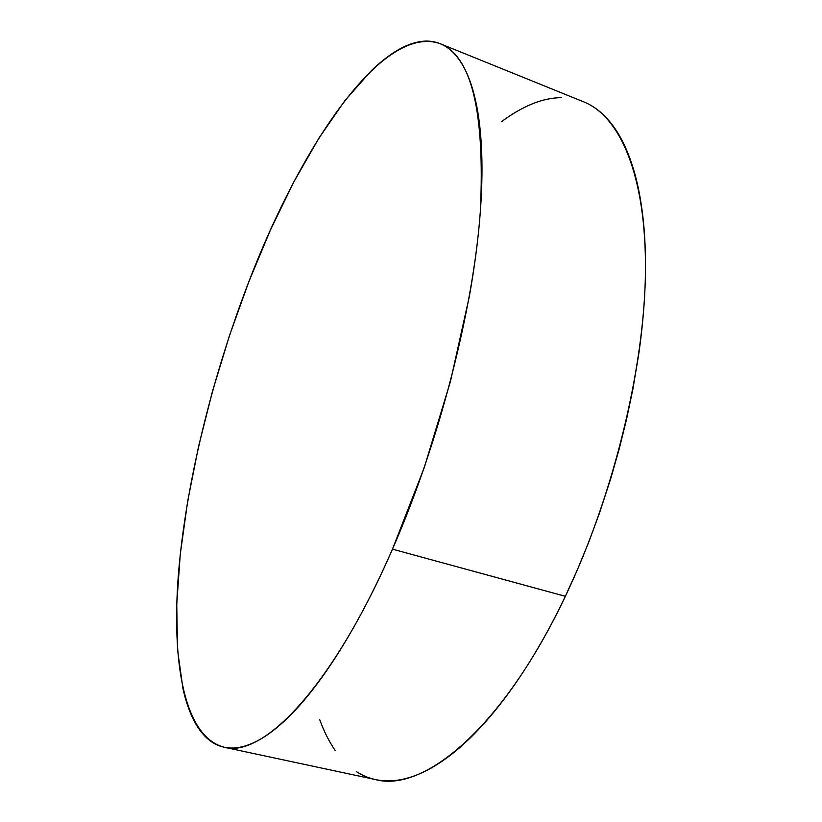 <?xml version="1.0" encoding="UTF-8"?>
<svg xmlns="http://www.w3.org/2000/svg" width="822" height="822" viewBox="0 0 822 822"><rect width="100%" height="100%" fill="white"/><g stroke="black" fill="none" stroke-linecap="round" stroke-linejoin="round"><path stroke-width="1.23" d="M392.474 549.158C332.026 688.076 262.588 758.326 224.19 747.239C184.179 736.985 171.315 662.553 178.518 572.913C186.234 482.093 212.261 376.702 248.809 281.771C300.831 145.915 382.692 23.365 440.099 43.669C471.571 56.081 485.001 111.926 480.367 211.203C473.338 309.421 439.082 442.873 392.474 549.158L565.351 596.31L392.474 549.158L424.214 467.718L450.435 381.5L469.311 296.547C474.243 268.979 477.726 242.993 479.781 218.601C481.815 194.249 482.442 172.147 481.682 152.286C480.901 132.476 478.877 115.275 475.599 100.685C472.321 86.135 468.016 74.299 462.683 65.174C457.361 56.091 451.257 49.608 444.373 45.744C437.499 41.912 430.091 40.442 422.159 41.347C414.226 42.271 405.976 45.251 397.416 50.306C388.857 55.372 380.165 62.164 371.328 70.702L344.901 100.603L318.885 138.188L293.886 181.826L270.407 230.098L248.809 281.771L229.43 335.736L212.569 390.974L198.544 446.51L187.663 501.328L180.265 554.305L176.751 604.201L177.501 649.555L182.946 688.661C185.577 700.498 189.07 710.804 193.437 719.569C197.814 728.323 203.085 735.166 209.261 740.098C215.446 745.03 222.515 747.66 230.479 748.01C238.452 748.339 247.247 746.057 256.865 741.156C266.492 736.224 276.778 728.467 287.731 717.873C298.705 707.239 310.089 693.758 321.885 677.42C333.701 661.032 345.589 642.023 357.549 620.404C369.52 598.735 381.161 574.989 392.474 549.158M224.612 747.332L375.603 779.605C423.926 792.644 503.043 727.86 565.351 596.31C613.459 495.656 644.479 367.804 645.455 271.65C646.349 175.302 620.014 116.323 583.599 101.805L440.417 43.802M356.573 771.735C364.629 776.934 373.578 779.934 383.412 780.725C393.276 781.506 403.9 779.78 415.305 775.536C426.721 771.262 438.701 764.265 451.247 754.555C463.814 744.804 476.637 732.31 489.707 717.061C502.797 701.772 515.754 683.955 528.577 663.611C541.4 643.215 553.658 620.785 565.351 596.31L577.476 569.574L588.871 541.811L599.464 513.123L610.921 477.993L619.346 448.391L626.683 418.686L632.848 389.299L638.663 354.662C642.485 327.978 644.715 302.722 645.321 278.874C645.907 255.077 644.972 233.325 642.516 213.638C640.05 193.982 636.279 176.771 631.183 161.996C626.087 147.261 619.952 135.096 612.77 125.499C605.588 115.933 597.666 108.864 588.984 104.312M561.518 97.623C551.901 97.715 542.037 99.842 531.947 103.993C521.857 108.155 511.726 114.042 501.554 121.666M319.666 719.517C323.93 731.364 329.139 741.721 335.284 750.609"/></g></svg>
